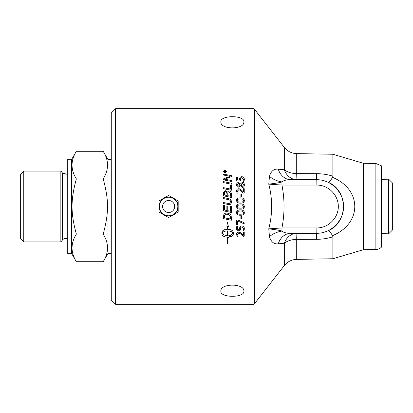 <?xml version="1.0" encoding="UTF-8"?>
<svg xmlns="http://www.w3.org/2000/svg" width="413" height="413" viewBox="0 0 413 413"><rect width="100%" height="100%" fill="white"/><g stroke="black" fill="none" stroke-linecap="round" stroke-linejoin="round"><path stroke-width="0.62" d="M224.889 171.947L224.326 171.947L224.605 171.173L224.889 171.947L224.605 171.271L224.326 171.947M225.947 171.947L225.947 172.231L224.073 172.231L224.073 171.627L224.579 170.874L225.106 171.38L225.947 170.755L225.147 171.782L225.947 171.947M224.073 172.231L225.947 172.231M225.947 171.106L225.147 171.947M223.531 171.514L224.982 170.156L226.438 171.514L224.982 172.882L223.531 171.514M226.438 171.612L224.982 170.259L223.531 171.612M224.982 173.15L223.242 171.514L224.982 169.888L226.727 171.514L224.982 173.243L223.242 171.514M224.982 173.243L226.727 171.514M231.321 183.212L231.321 184.213L223.588 182.639L223.588 181.637L231.321 183.212M223.588 182.639L231.321 184.213M226.892 195.499L224.465 194.988L224.465 193.274C224.465 192.112 224.806 191.58 225.488 191.689C226.417 191.632 226.887 192.355 226.892 193.857L226.892 193.893C226.887 192.391 226.417 191.668 225.488 191.73C224.806 191.622 224.465 192.148 224.465 193.31L224.465 194.988M230.444 196.237L227.775 195.685L227.775 193.635C227.78 192.412 228.152 191.849 228.879 191.952L230.397 193.444L230.444 196.237L230.397 193.444M230.397 193.48L228.879 191.988C228.152 191.89 227.78 192.448 227.775 193.671L227.775 195.685M231.321 193.63L231.321 197.445L223.588 195.834L223.639 192.381L225.426 190.729L227.289 192.148L228.874 190.904C230.366 191.064 231.182 191.973 231.321 193.63M223.588 195.834L231.321 197.445M231.321 206.546L231.321 212.483L223.588 210.862L223.588 205.235L224.465 205.416L224.465 210.016L226.876 210.522L226.876 206.015L227.754 206.195L227.754 210.707L230.444 211.265L230.444 206.361L231.321 206.546M227.754 210.692L230.444 211.255M224.465 210.005L226.876 210.511M230.444 219.045L224.465 217.801L224.589 215.276L226.701 214.11L229.38 214.992L230.289 216.355L230.444 219.045M224.465 217.77L230.444 219.014M231.321 217.481L231.321 220.253L223.588 218.647L223.712 215.044C224.104 213.743 225.116 213.077 226.747 213.062C229.323 213.345 230.805 214.393 231.197 216.211L231.321 220.217M223.588 218.616L223.712 215.023C224.104 213.722 225.116 213.062 226.747 213.041C229.323 213.325 230.805 214.373 231.197 216.185L231.197 216.211M231.197 216.185L231.321 217.45M238.415 183.594L239.896 184.781L238.415 186.103L237.341 184.854L238.415 183.594L237.341 184.91M239.896 184.843L238.415 183.656M242.395 183.357L243.556 184.833L242.374 186.34L240.758 184.916L242.395 183.357L240.758 184.972M243.556 184.89L242.395 183.418M240.273 184.053L242.292 182.365C243.629 182.401 244.315 183.248 244.341 184.9C244.32 186.475 243.696 187.29 242.467 187.342L240.371 185.654L238.461 187.084C237.299 187.099 236.664 186.33 236.561 184.776C236.654 183.315 237.243 182.598 238.322 182.629L240.273 184.053M244.341 184.9L244.341 184.962C244.32 186.531 243.696 187.342 242.467 187.394L240.371 185.711L238.461 187.135C237.299 187.151 236.664 186.387 236.561 184.833L236.561 184.776M240.887 194.409L241.682 194.409L241.682 196.841L241.285 197.053L240.887 196.841L240.887 194.409M241.682 194.44L241.682 196.867L241.285 197.078L240.887 196.867L240.887 194.44M243.515 200.501C243.603 201.58 242.565 202.107 240.402 202.071C238.554 202.2 237.547 201.663 237.387 200.465C237.299 199.386 238.337 198.865 240.5 198.896C242.354 198.772 243.355 199.309 243.515 200.501C243.355 199.329 242.354 198.792 240.5 198.916C238.337 198.885 237.299 199.407 237.387 200.481M236.561 200.408C236.603 198.601 237.893 197.76 240.438 197.868C242.896 197.76 244.197 198.658 244.341 200.563C244.3 202.365 243.009 203.206 240.464 203.098C238.007 203.201 236.706 202.303 236.561 200.408L236.561 200.424C236.706 202.313 238.007 203.211 240.464 203.108L240.464 203.098M240.464 203.108C243.009 203.217 244.3 202.375 244.341 200.579L244.341 200.563M237.387 206.536C237.547 207.734 238.554 208.266 240.402 208.142C238.554 208.271 237.547 207.734 237.387 206.536C237.299 205.457 238.337 204.931 240.5 204.962C242.354 204.843 243.355 205.375 243.515 206.572L243.515 206.572C243.355 205.38 242.354 204.848 240.5 204.967C238.337 204.936 237.299 205.457 237.387 206.536L237.387 206.5M243.515 206.5L243.515 206.572C243.603 207.656 242.565 208.178 240.402 208.147C242.565 208.173 243.603 207.651 243.515 206.572M236.561 206.479C236.603 204.672 237.893 203.821 240.438 203.934C242.896 203.826 244.197 204.724 244.341 206.634C244.3 208.436 243.009 209.283 240.464 209.174C238.007 209.277 236.706 208.379 236.561 206.479L236.561 206.5M240.5 211.038C242.354 210.914 243.355 211.451 243.515 212.643C243.603 213.722 242.565 214.244 240.402 214.213C238.554 214.337 237.547 213.805 237.387 212.607C237.299 211.528 238.337 211.007 240.5 211.038M237.387 212.592C237.547 213.784 238.554 214.316 240.402 214.192C242.565 214.223 243.603 213.702 243.515 212.628M236.561 212.55C236.603 210.744 237.893 209.897 240.438 210.011C242.896 209.902 244.197 210.8 244.341 212.705C244.3 214.502 243.009 215.349 240.464 215.235C238.007 215.338 236.706 214.445 236.561 212.55L236.561 212.55C236.603 210.733 237.893 209.887 240.438 210C242.896 209.892 244.197 210.79 244.341 212.69L244.341 212.705M236.675 220.16L237.764 219.99L244.037 222.684L244.264 223.294L243.964 223.758L237.558 220.929L237.558 224.517L236.675 224.517L236.675 220.119L237.764 219.99M236.675 224.465L236.675 220.119M237.558 220.929L237.558 224.465M237.764 219.948L244.037 222.643L244.264 223.294M243.376 232.091L244.228 232.08L244.228 236.102L243.789 236.422L243.154 236.19L241.6 234.739C240.252 233.546 239.282 233.03 238.683 233.19L237.449 234.424L238.079 236.112L237.63 236.282C237.31 236.69 236.954 236.035 236.561 234.31C236.675 232.896 237.33 232.194 238.518 232.199C239.318 231.992 240.521 232.633 242.126 234.109L243.376 235.26L243.376 232.018L244.228 232.013L244.228 236.019M236.561 234.31L236.561 234.233C236.675 232.824 237.33 232.127 238.518 232.127C239.318 231.925 240.521 232.56 242.126 234.037L243.376 235.183L243.376 232.018M237.449 234.352L238.079 236.112M227.522 235.591C224.77 235.477 222.963 234.698 222.101 233.247C222.963 231.796 224.77 231.006 227.522 230.893L227.522 235.591M222.101 233.175C222.963 234.62 224.77 235.4 227.522 235.508L227.522 230.893M227.697 243.639L227.522 237.181C224.109 236.974 222.24 235.931 221.91 234.052L221.91 232.442C222.24 230.542 224.114 229.489 227.522 229.267L227.522 226.448L226.799 226.128L227.609 222.561L228.42 226.851L227.697 226.525L227.697 229.267C231.11 229.483 232.984 230.542 233.309 232.442L233.309 234.052C233.242 235.204 232.333 236.097 230.583 236.721L230.583 235.131L233.123 233.247C232.261 231.796 230.449 231.006 227.697 230.893L227.697 235.591L228.172 235.575L228.172 234.821L230.217 236.04L228.172 237.914L228.172 237.165L227.697 237.181L227.697 243.639M227.697 237.181L227.697 243.536M228.172 237.826L228.172 237.165M228.172 234.821L230.217 236.04M227.697 230.893L227.697 235.508L228.172 235.493M233.123 233.175L230.583 235.131M227.697 226.525L227.697 229.205C231.11 229.421 232.984 230.475 233.309 232.374L233.309 233.975M226.799 226.128L227.609 222.519L228.42 226.851M221.91 233.975L221.91 232.374C222.24 230.48 224.114 229.421 227.522 229.205L227.522 226.448M227.522 243.464L227.522 237.181M239.633 228.441C239.695 226.814 240.423 225.999 241.806 225.988C243.458 226.092 244.305 227.011 244.341 228.745C244.124 230.454 243.825 231.089 243.453 230.65L243.045 230.485L243.515 228.781L241.899 227.031C240.913 227.011 240.428 227.635 240.428 228.916L240.5 229.979L240.129 230.278L237.052 230.278L236.675 229.938L236.675 226.67L237.547 226.66L237.547 229.298L239.674 229.298L239.633 228.384C239.695 226.758 240.423 225.942 241.806 225.937C243.458 226.04 244.305 226.954 244.341 228.688L244.341 228.745M236.675 229.871L236.675 226.613L237.108 226.396L237.547 226.608L237.547 229.236L239.664 229.236M240.428 228.854L240.5 229.979M243.515 228.719L243.045 230.485M240.887 216.262L241.682 216.262L241.682 218.689L240.887 218.689L240.887 216.236L241.285 216.03L241.682 216.236L241.682 218.658M240.887 218.658L240.887 216.236M243.376 188.689L244.228 188.684L244.228 192.814L243.789 193.15L243.154 192.907L241.6 191.41C240.252 190.181 239.282 189.65 238.683 189.815L237.449 191.085L238.079 192.83L237.63 193.005C237.31 193.429 236.954 192.747 236.561 190.966C236.675 189.515 237.33 188.793 238.518 188.803C239.318 188.591 240.521 189.242 242.126 190.76L243.376 191.947L243.376 188.689M243.376 191.947L243.376 188.736M238.079 192.83L237.63 193.041C237.31 193.465 236.954 192.783 236.561 191.007L236.561 190.966M244.228 188.731L244.228 192.85L243.789 193.186L243.154 192.943L241.6 191.451C240.252 190.228 239.282 189.696 238.683 189.861L237.449 191.126M239.633 179.123C239.695 177.528 240.423 176.728 241.806 176.723C243.458 176.821 244.305 177.719 244.341 179.428C244.124 181.116 243.825 181.746 243.453 181.312L243.045 181.147L243.515 179.459L241.899 177.74C240.913 177.714 240.428 178.333 240.428 179.588L240.5 180.641L240.129 180.94L237.052 180.94L236.675 180.6L236.675 177.383L237.547 177.378L237.547 179.97L239.674 179.97L239.633 179.123L239.674 180.042M237.547 177.456L237.547 179.97M240.5 180.641L240.129 181.008L237.052 181.008L236.675 180.672L236.675 177.466M243.515 179.5L241.899 177.817C240.913 177.796 240.428 178.411 240.428 179.665M244.341 179.428L244.341 179.5C244.124 181.188 243.825 181.813 243.453 181.379L243.045 181.147M231.45 201.885L231.45 201.874C231.352 203.717 230.604 204.652 229.205 204.683L223.588 203.578L223.588 202.54L229.215 203.65L230.593 201.926C230.738 200.687 229.819 199.877 227.842 199.489L223.588 198.601L223.588 197.564L228.126 198.514C230.304 198.89 231.414 200.011 231.45 201.874C231.352 203.712 230.604 204.647 229.205 204.678L223.588 203.578M230.593 201.942C230.738 200.703 229.819 199.892 227.842 199.51L223.588 198.601M231.321 185.344L231.321 190.279L223.588 188.684L223.588 187.672L230.444 189.082L230.444 185.163L231.321 185.344M223.588 188.684L231.321 190.279M230.444 189.082L230.444 185.225M231.321 180.481L231.321 181.457L223.588 179.892L223.588 178.839L230.149 176.299L223.588 175.06L223.588 174.1L231.321 175.623L231.321 176.614L224.626 179.211L231.321 180.481M223.588 179.892L231.321 181.457M231.321 176.614L224.626 179.288M230.149 176.382L223.588 175.06M254.041 108.696L254.041 304.304L115.557 304.304L115.557 108.696L254.041 108.696L254.429 109.182L254.429 303.818L254.041 304.304M243.907 291.201C244.615 297.99 220.155 297.99 220.862 291.201C220.155 283.127 244.615 283.127 243.907 291.201M220.862 121.799C220.155 115.01 244.615 115.01 243.907 121.799C244.615 129.873 220.155 129.873 220.862 121.799M381.364 233.593L388.654 233.82L388.654 179.18L381.364 179.407M388.654 233.82L392.35 230.129L392.35 182.871L388.654 179.18M178.179 206.5L178.179 200.976L173.393 198.214A9.566 9.566 0 0 0 159.046 206.5A9.566 9.566 0 0 0 163.827 214.786L168.612 217.548L178.179 212.024L178.179 206.5A9.566 9.566 0 0 0 173.393 198.214L168.612 195.452L159.046 200.976L159.046 212.024L163.827 214.786A9.566 9.566 0 0 0 178.179 206.5M162.583 206.5A6.03 6.03 0 0 0 168.612 212.53A6.03 6.03 0 0 0 174.642 206.5A6.03 6.03 0 0 0 168.612 200.47A6.03 6.03 0 0 0 162.583 206.5M71.563 159.743L67.273 159.743L67.273 253.257L71.563 253.257M76.364 261.713L71.563 253.391L71.563 159.609L76.364 151.287C70.613 160.492 70.613 169.691 76.364 178.896C70.613 200.006 70.613 212.994 76.364 234.104C70.613 243.309 70.613 252.508 76.364 261.713L103.198 261.713C108.949 252.508 108.949 243.309 103.198 234.104C108.949 212.994 108.949 200.006 103.198 178.896C108.949 169.691 108.949 160.492 103.198 151.287L76.364 151.287M103.198 151.287L107.999 159.609L107.999 253.391L103.198 261.713M76.364 234.104L103.198 234.104M76.364 178.896L103.198 178.896M23.763 171.075L20.65 174.188L20.65 238.812L23.763 241.925L60.856 241.925L60.856 171.075L23.763 171.075L23.763 241.925M60.856 171.075L62.539 173.083L62.539 239.917A4.285 4.285 0 0 1 67.273 238.637M115.557 108.696L111.273 112.986L111.273 300.014L115.557 304.304M375.876 249.509A8.038 8.038 0 0 0 381.364 247.211L381.364 165.789L375.876 163.491L375.876 249.509L363.321 249.731L332.868 258.75L296.715 259.379L296.715 239.38L316.508 239.328A16.076 0.361 90 0 1 316.786 233.293C331.128 233.402 343.688 220.836 343.585 206.5C343.688 192.164 331.128 179.598 316.786 179.707L290.933 179.707A16.076 13.495 -90 0 1 278.264 169.16C274 168.69 271.073 171.059 269.477 176.258L268.77 184.131C275.899 183.315 280.282 182.572 281.924 181.906A16.076 9.36 12.7 0 1 269.477 176.258M328.361 182.334L328.381 182.339C329.001 182.536 330.395 180.868 332.558 177.342L332.863 176.196C327.705 174.549 322.254 173.708 316.508 173.672L296.715 173.62A16.076 0.356 -90 0 0 296.993 179.707A16.076 13.712 90 0 1 284.325 169.784L278.264 169.16M328.381 182.339C348.329 190.677 348.329 222.323 328.381 230.661C329.001 230.464 330.39 232.132 332.558 235.658L332.863 236.804C327.705 238.451 322.254 239.292 316.508 239.328M332.558 235.653L332.868 235.513C362.077 223.196 362.077 189.804 332.868 177.487L332.558 177.347M316.508 173.672A16.076 0.361 -90 0 0 316.786 179.707L316.879 185.065C328.35 184.978 338.402 195.029 338.319 206.5C338.402 217.971 328.35 228.022 316.879 227.935L281.94 227.935L281.924 231.094C280.282 230.428 275.899 229.685 268.77 228.869L269.477 236.742A16.076 9.36 167.3 0 1 281.924 231.094C283.566 232.581 286.565 233.314 290.933 233.293A16.076 13.495 -90 0 0 278.264 243.84L284.325 243.216A16.076 13.712 90 0 1 296.993 233.293A16.076 0.356 -90 0 0 296.715 239.38A16.076 9.995 180 0 0 284.325 243.216L284.325 265.559C287.525 261.635 291.655 259.576 296.715 259.379M269.477 236.742C271.057 241.93 273.984 244.3 278.264 243.84M316.879 185.065L281.94 185.065C284.733 199.355 284.733 213.645 281.94 227.935L268.77 228.869C272.595 213.955 272.595 199.045 268.77 184.131L281.94 185.065L281.924 181.906C283.576 180.414 286.581 179.681 290.933 179.707M375.876 163.491L363.321 163.269L332.868 154.25L332.868 176.196M332.868 236.804L332.868 258.75M363.321 163.269L363.321 249.731M290.933 233.293L316.786 233.293L316.879 227.935M159.325 206.5A9.287 9.287 0 0 0 168.612 215.787A9.287 9.287 0 0 0 177.9 206.5A9.287 9.287 0 0 0 168.612 197.213A9.287 9.287 0 0 0 159.325 206.5M332.868 154.25L296.715 153.621L296.715 173.62A16.076 9.995 0 0 1 284.325 169.784L284.325 147.441L254.429 109.182M168.612 216.02C180.894 216.608 180.894 196.392 168.612 196.98C156.331 196.392 156.331 216.608 168.612 216.02M62.539 239.917L60.856 241.925M62.539 173.083L67.273 174.363M107.999 253.391L111.273 253.391M107.999 159.609L111.273 159.609M296.715 153.621C291.655 153.424 287.525 151.364 284.325 147.441M284.325 265.559L254.429 303.818"/></g></svg>
